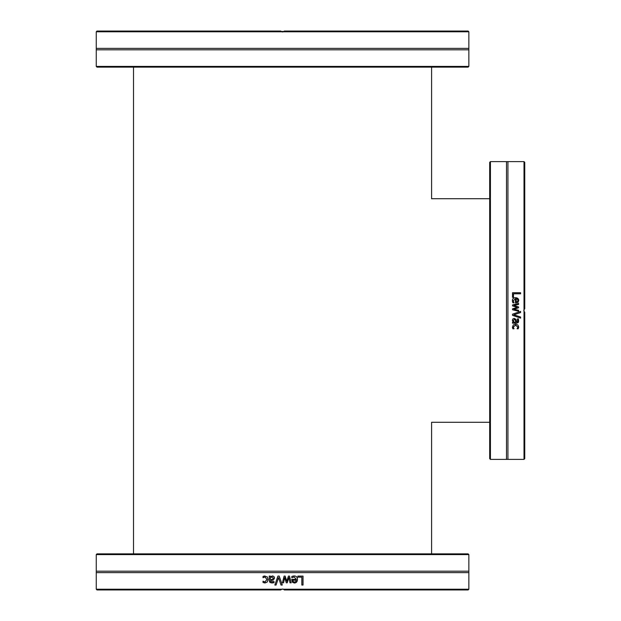 <?xml version="1.0" encoding="UTF-8"?>
<svg xmlns="http://www.w3.org/2000/svg" width="621" height="621" viewBox="0 0 621 621"><rect width="100%" height="100%" fill="white"/><g stroke="black" fill="none" stroke-linecap="round" stroke-linejoin="round"><path stroke-width="0.93" d="M96.255 66.4L96.985 67.138L468.118 67.138L468.855 66.4L96.255 66.4L96.255 49.812L468.855 49.812L468.855 31.78L283.347 31.78A2.197 2.197 180 0 1 281.763 31.78L280.793 31.05L96.985 31.05L96.255 31.78L281.763 31.78M96.255 49.812L96.255 48.376L468.855 48.376M468.855 31.78L468.118 31.05L284.317 31.05L283.347 31.78M281.204 31.469L283.906 31.469M283.347 589.22L281.763 589.22A2.197 2.197 0.3 0 1 282.555 589.073A2.197 2.197 -0.3 0 1 283.347 589.22L284.317 589.95L468.118 589.95L468.855 589.22L283.347 589.22M96.255 589.22L96.985 589.95L280.793 589.95L281.763 589.22L96.255 589.22L96.255 572.624L468.855 572.624L468.855 554.6L96.255 554.6L96.985 553.862L468.118 553.862L468.855 554.6M263.878 576.125L267.232 576.816L268.093 579.447L267.232 582.056L264.973 582.972L263.009 582.459L263.009 581.186L264.996 581.986L266.929 579.447L264.996 576.94L263.009 577.747L263.009 576.482L265.012 575.954M270.345 576.102L270.345 576.816L272.526 575.915L273.962 576.513L274.56 578.05L273.333 580.014L270.345 580.736L270.803 581.753L274.016 581.52L274.016 582.677L271.967 582.979L269.949 582.475L269.219 580.697L269.219 576.102L270.345 576.102M284.674 577.615L284.666 577.615A4232.309 34.652 102.1 0 1 283.556 582.816L282.415 582.816A3078.98 11.457 -75.8 0 0 282.555 582.281A3078.98 11.457 -75.8 0 0 284.123 576.102L285.163 576.102A2045.784 35.917 72.4 0 1 286.801 581.279A2062.349 53.484 -72.5 0 0 288.439 576.102L289.471 576.102A3030.364 122.531 75.6 0 1 291.187 582.816L290.015 582.816A3747.23 134.633 -102.9 0 0 288.827 577.615A2183.234 61.401 107 0 1 287.236 582.816L286.304 582.816A2078.153 31.229 -107.4 0 0 284.674 577.615A4224.71 34.582 102.1 0 1 283.556 582.816L282.415 582.816A3084.313 11.473 -75.8 0 0 282.555 582.281M292.84 576.141L294.106 575.954C296.302 576.001 297.428 577.157 297.475 579.424C297.366 581.714 296.333 582.902 294.385 583.01L292.444 582.257L291.699 579.346L296.333 579.346L294.121 576.94L291.816 577.747L291.816 576.513L292.84 576.141M297.863 577.165L297.863 576.102L303.025 576.102L303.025 585.052L301.837 585.052L301.837 577.165L297.863 577.165M276.058 585.052L274.847 585.052A1756.91 54.974 -71 0 1 277.929 576.102L279.209 576.102A1756.91 16.061 71 0 0 282.291 585.052L281.018 585.052A1859.74 26.292 -108.5 0 1 278.542 577.615A1859.74 49.765 108.5 0 0 276.058 585.052M96.255 572.624L96.255 571.188L468.855 571.188M282.151 585.052L281.018 585.052A1862.674 26.338 -108.4 0 1 278.55 577.615L278.542 577.615M274.862 585.052A1759.642 55.075 -71 0 1 277.936 576.102M302.978 576.102L302.978 585.052M293.182 581.559L292.778 580.208L293.182 581.559L294.447 582.079L295.782 581.551L296.333 580.208L292.794 580.208M293.159 581.559L294.424 582.079M294.121 576.94L291.862 577.747M294.082 575.954C296.271 576.001 297.397 577.157 297.451 579.424C297.335 581.714 296.31 582.902 294.362 583.01M288.827 577.615L288.812 577.615A2186.805 61.51 107 0 1 287.228 582.816M289.293 576.102L289.456 576.102A3035.603 122.756 75.7 0 1 291.171 582.816M285.163 576.102A2049.09 35.979 72.5 0 1 286.793 581.279L286.801 581.279M272.122 576.956L270.345 577.755L270.345 579.618L272.355 579.346L273.395 578.128L272.122 576.956L273.395 578.128L272.355 579.346M272.378 579.346L270.345 579.618M271.99 582.979L269.972 582.475L269.242 580.697L269.242 576.102M271.975 581.978L273.97 581.52M270.345 576.816L272.541 575.915M263.071 577.747L263.04 576.482L263.917 576.125M264.996 581.986L266.96 579.447L264.996 576.94M265.012 582.972L263.04 582.459L263.071 581.186M490.419 161.607L489.69 162.337L489.69 458.663L490.419 459.393L490.419 161.607L506.503 161.607L506.503 459.393L524.015 459.393L524.015 311.292A2.197 2.197 -89.7 0 1 523.868 310.5A2.197 2.197 -90.3 0 1 524.015 309.708L524.745 308.738L524.745 162.337L524.015 161.607L524.015 309.708M524.015 459.393L524.745 458.663L524.745 312.262L524.015 311.292M506.503 161.607L507.931 161.607L507.931 459.393M520.6 317.028L520.6 318.115A1404.143 55.541 -161 0 1 512.527 315.344L512.527 314.187A1404.143 20.462 -19 0 0 520.6 311.408L520.6 312.557A1486.325 30.056 161.5 0 1 513.893 314.793A1486.325 51.217 18.5 0 0 520.6 317.028M513.482 297.374L512.527 297.374L512.527 292.724L520.6 292.724L520.6 293.787L513.482 293.787L513.482 297.405M512.566 301.899L512.395 300.758C512.434 298.779 513.482 297.762 515.523 297.715C517.588 297.816 518.659 298.748 518.752 300.51L518.085 302.256L515.453 302.932L515.453 298.748L513.28 300.743L514.017 302.815L512.899 302.815L512.566 301.899M518.582 310.267L518.582 311.292A2460.759 0.419 -165.8 0 1 515.453 310.5A2460.759 0.419 -165.8 0 1 512.527 309.755L512.527 308.816A1635.015 25.36 -17.6 0 1 517.2 307.341A1648.258 41.141 -162.5 0 0 512.527 305.866L512.527 304.934A2421.9 99.911 -14.4 0 1 518.582 303.39L518.582 304.445A2994.835 108.24 167.1 0 0 513.893 305.516A1744.87 47.848 17 0 1 518.582 306.945L518.582 307.791A1660.888 21.013 162.6 0 0 513.893 309.258A3376.439 16.309 12.1 0 1 518.582 310.267A3384.039 16.348 12.1 0 0 513.893 309.266L513.893 309.258M512.527 322.175L513.171 322.175L512.364 320.211L512.899 318.915L514.281 318.379L516.051 319.481L516.711 322.175L517.627 321.763L517.417 318.868L518.457 318.868L518.279 322.532L516.672 323.192L512.527 323.192L512.527 322.175M512.55 327.997L513.171 324.985L515.546 324.201L517.898 324.985L518.721 327.011L518.256 328.781L517.114 328.781L517.836 326.988L515.546 325.249L513.28 326.988L514.017 328.781L512.868 328.781L512.395 326.972M524.031 309.662L524.031 311.338M520.6 312.549A1489.267 30.118 161.6 0 1 513.893 314.785L513.893 314.793M520.6 318.099A1406.876 55.665 -161 0 1 512.527 315.328M512.527 292.763L520.6 292.763L520.6 293.826M517.448 301.589L516.23 301.961L517.448 301.589L517.914 300.448L517.44 299.244L516.23 298.748L516.23 301.938M517.448 301.612L517.914 300.448M513.28 300.766L514.017 302.776M512.395 300.781C512.434 298.81 513.482 297.793 515.523 297.746C517.588 297.847 518.659 298.779 518.752 300.533M513.893 305.524L513.893 305.516A1748.441 47.957 17 0 1 518.582 306.953L518.582 307.799M512.527 304.95A2427.147 100.144 -14.3 0 1 518.582 303.405M512.527 309.235L512.527 308.823A1638.322 25.414 -17.5 0 1 517.2 307.348L517.2 307.341M518.582 311.292A2466.1 0.419 -165.8 0 1 515.453 310.5M513.303 320.576L514.017 322.175L515.702 322.175L515.453 320.358L514.351 319.427L513.303 320.576L514.351 319.427M514.351 319.404L515.453 320.335L515.702 322.175M518.729 320.692L518.279 322.501L516.672 323.161L512.527 323.161M517.829 320.708L517.417 318.907M513.171 322.175L512.364 320.188M514.017 328.726L512.868 328.742L512.55 327.958M517.836 326.988L515.546 325.21L513.28 326.988M517.114 328.742L518.256 328.781M518.721 326.972L518.256 328.742M468.855 66.4L468.855 49.812M96.255 48.376L96.255 31.78M468.855 589.22L468.855 572.624M96.255 571.188L96.255 554.6M431.595 553.862L431.595 422.28L489.69 422.28M431.595 198.79L431.595 67.138M133.515 553.862L133.515 67.138M490.419 459.393L506.503 459.393M507.931 161.607L524.015 161.607M431.595 198.72L489.69 198.72"/></g></svg>
